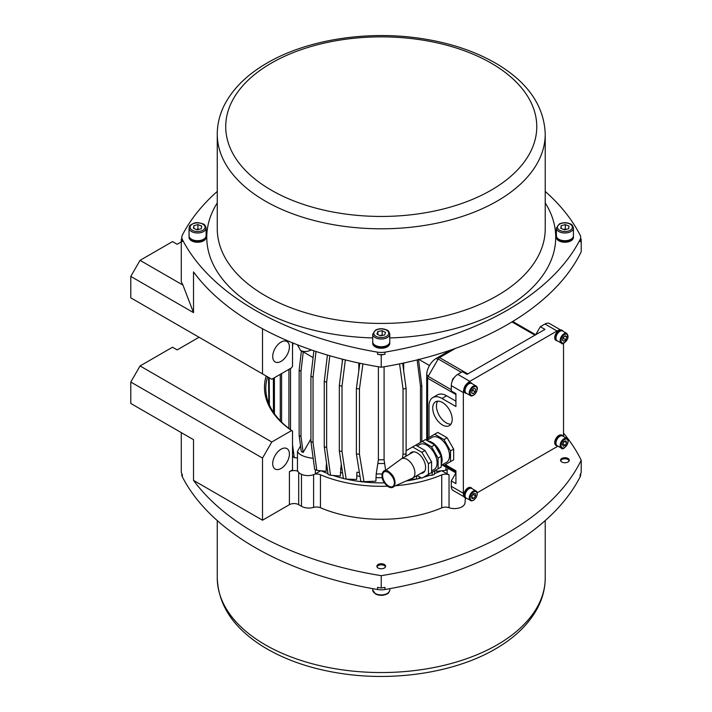 <?xml version="1.0" encoding="UTF-8"?>
<svg xmlns="http://www.w3.org/2000/svg" width="712" height="712" viewBox="0 0 712 712"><rect width="100%" height="100%" fill="white"/><g stroke="black" fill="none" stroke-linecap="round" stroke-linejoin="round"><path stroke-width="1.07" d="M465.23 392.971A5.901 3.409 -60 0 1 465.025 392.873A5.901 3.409 -60 0 1 463.806 390.167A5.901 3.409 -60 0 1 463.859 389.33A5.901 3.409 -60 0 1 467.286 383.403A5.901 3.409 -60 0 1 470.926 382.647A5.901 3.409 -60 0 1 471.122 382.771M466.565 393.38A5.901 3.409 -60 0 1 465.426 393.104A5.901 3.409 -60 0 1 464.206 390.399A5.901 3.409 -60 0 1 466.778 384.462A5.901 3.409 -60 0 1 471.335 382.878A5.901 3.409 -60 0 1 472.136 383.724M465.23 497.946A5.901 3.409 -60 0 1 465.025 497.839A5.901 3.409 -60 0 1 463.859 495.908A9.185 5.304 -60 0 1 463.343 493.265L463.343 392.579A9.185 5.304 -60 0 1 463.859 389.33M463.859 495.908A5.901 3.409 -60 0 1 463.806 495.143A5.901 3.409 -60 0 1 466.378 489.197A5.901 3.409 -60 0 1 470.926 487.622A5.901 3.409 -60 0 1 471.122 487.747M557.888 446.113A9.185 5.304 -60 0 1 557.033 446.673L477.209 492.757M556.143 445.463A5.901 3.409 -60 0 1 555.938 445.356A5.901 3.409 -60 0 1 554.71 442.659A5.901 3.409 -60 0 1 557.291 436.714A5.901 3.409 -60 0 1 561.839 435.13A5.901 3.409 -60 0 1 562.035 435.263M563.521 343.255L563.521 435.424A9.185 5.304 -60 0 1 563.468 436.456M556.143 340.487A5.901 3.409 -60 0 1 555.938 340.389A5.901 3.409 -60 0 1 554.71 337.684A5.901 3.409 -60 0 1 559.579 330.119A5.901 3.409 -60 0 1 561.839 330.163A5.901 3.409 -60 0 1 562.035 330.288M467.286 383.403A9.185 5.304 -60 0 1 469.831 381.329L557.033 330.991A9.185 5.304 -60 0 1 559.579 330.119M557.469 445.863A5.901 3.409 -60 0 1 556.339 445.587A5.901 3.409 -60 0 1 555.111 442.891A5.901 3.409 -60 0 1 557.692 436.945A5.901 3.409 -60 0 1 562.24 435.361A5.901 3.409 -60 0 1 563.05 436.207M556.241 444.626A5.571 3.222 -60 0 1 557.736 438.281A5.571 3.222 -60 0 1 562.694 436.002L566.868 438.414A5.571 3.222 120 0 0 561.91 440.692A5.571 3.222 120 0 0 560.415 447.038A5.571 3.222 120 0 0 561.287 448.07L557.113 445.659A5.571 3.222 -60 0 1 556.241 444.626M563.21 446.219L562.427 444.377L563.753 441.671L565.871 440.808L566.663 442.65L565.337 445.356L563.21 446.219M562.551 444.11L564.34 441.307M563.014 444.012L565.337 445.356M564.465 441.378L566.663 442.65M466.565 498.347A5.901 3.409 -60 0 1 465.426 498.071A5.901 3.409 -60 0 1 464.206 495.374A5.901 3.409 -60 0 1 466.778 489.429A5.901 3.409 -60 0 1 471.335 487.853A5.901 3.409 -60 0 1 472.136 488.69M475.963 490.897C477.636 491.921 477.707 494.128 476.168 497.528L473.729 500.171L471.736 500.874L466.209 498.151A5.571 3.222 -60 0 1 466.209 491.707A5.571 3.222 -60 0 1 471.789 488.494L475.963 490.897A5.571 3.222 120 0 0 470.383 494.119A5.571 3.222 120 0 0 470.383 500.554A5.571 3.222 120 0 0 471.513 500.812M473.827 498.347L471.887 498.436L471.691 496.077L473.444 493.647L475.385 493.558L475.58 495.908L473.827 498.347L471.78 497.163M471.513 497.012L473.124 494.084M473.257 494.573L475.58 495.908M557.469 340.897A5.901 3.409 -60 0 1 556.339 340.621A5.901 3.409 -60 0 1 555.111 337.915A5.901 3.409 -60 0 1 557.692 331.97A5.901 3.409 -60 0 1 562.24 330.395A5.901 3.409 -60 0 1 563.05 331.24M557.113 340.692A5.571 3.222 -60 0 1 557.113 334.248A5.571 3.222 -60 0 1 562.694 331.036L566.868 333.438A5.571 3.222 120 0 0 561.287 336.66A5.571 3.222 120 0 0 561.287 343.095L557.113 340.692M566.672 337.016L565.826 339.775L563.699 341.297L562.418 340.06L563.254 337.301L565.381 335.779L566.672 337.016L565.008 336.055M562.809 338.77L563.512 338.431L563.771 336.936M563.512 338.431L565.826 339.775M560.513 329.896L549.566 323.568A9.185 5.304 120 0 0 544.974 324.022L540.337 326.701L544.974 329.38L467.054 374.37L462.408 371.691L457.772 374.37A9.185 5.304 120 0 0 451.283 385.619L451.283 390.968L455.92 393.647L455.92 406.507L442.001 398.471L446.647 395.792L455.92 401.15M455.92 472.91L442.054 464.909L455.92 472.91L442.054 464.909L455.92 472.91L451.283 480.947L455.92 483.626L455.92 470.774L445.32 464.651M451.283 480.947L451.283 486.305A9.185 5.304 120 0 0 453.179 490.506L464.135 496.834M429.016 437.488L429.016 405.965A18.37 10.6 60 0 1 432.825 397.563A18.37 10.6 60 0 1 442.001 398.471M428.117 439.633L428.117 438.013L437.827 432.407L447.109 437.755L453.669 449.121L453.669 459.827L447.109 463.619M432.727 408.11A13.777 7.957 60 0 1 435.584 401.808A13.777 7.957 60 0 1 449.352 409.756A13.777 7.957 60 0 1 449.352 425.66A13.777 7.957 60 0 1 438.743 421.976A13.777 7.957 60 0 1 432.727 408.11M452.316 380.947A3.284 1.896 -60 0 1 454.256 377.6M454.158 377.627L454.292 377.547A2.634 1.522 120 0 0 454.158 377.627A2.634 1.522 120 0 0 452.289 380.858A2.634 1.522 120 0 0 452.298 381.009L452.289 380.858M466.209 393.175A5.571 3.222 -60 0 1 466.209 386.741A5.571 3.222 -60 0 1 471.789 383.519L475.963 385.931A5.571 3.222 120 0 0 470.383 389.144A5.571 3.222 120 0 0 470.383 395.587L466.209 393.175M475.224 391.76L473.195 393.7L471.602 392.971L472.038 390.292L474.076 388.352L475.669 389.081L475.224 391.76L472.91 390.416L472.91 389.464M471.905 391.137L472.91 390.416M471.629 392.793L473.195 393.7M540.337 326.701L535.7 334.738L512.711 321.468L535.691 334.738L512.711 321.468M455.475 348.382L439.526 357.593A2.626 1.513 120 0 0 438.218 358.973L428.17 376.372A2.626 1.513 120 0 0 427.627 378.205L427.627 439.918M432.825 397.563L437.462 394.884A18.37 10.6 60 0 1 446.647 395.792M437.693 401.176A13.777 7.957 -120 0 0 436.438 405.965A13.777 7.957 -120 0 0 450.954 424.147M450.749 350.037L436.198 358.439A13.439 7.761 120 0 0 426.702 374.895L426.702 440.327M447.973 468.327L447.821 469.422A109.541 63.243 0 0 1 445.694 470.338L446.113 467.25M436.287 469.858L436.305 471.335L445.694 470.338M434.907 470.659L434.373 474.503A109.541 63.243 0 0 1 431.962 475.251L432.398 472.109M426.123 475.732L431.962 475.251M419.368 476.737L419.101 478.544A109.541 63.243 0 0 1 416.36 479.105L416.876 475.661M409.889 479.354L416.36 479.105M420.472 442.419L420.472 386.144L417.143 359.916M403.677 370.658L403.677 363.022M402.663 363.236L406.107 388.565L406.107 450.714M406.036 454.345L405.715 456.356M402.378 458.279L403.037 454.274L403.037 388.93L399.565 363.885M385.646 470.329L384.088 459.774L384.088 366.76M378.392 366.76L378.392 459.774L376.221 473.907L375.883 481.205L363.983 481.65L359.453 454.274L359.453 388.93L362.924 363.885M363.983 481.65A109.541 63.243 0 0 1 360.824 481.33L356.383 453.909L356.383 388.565L359.827 363.236M358.812 363.022L358.812 370.658M359.382 472.528A96.067 55.465 180 0 1 356.943 472.181L356.659 479.452L346.13 479.105L342.009 451.488L342.009 386.144L345.347 359.916M346.13 479.105A109.541 63.243 0 0 1 343.389 478.544L339.321 450.901L339.321 385.557L342.632 359.231M342.294 359.142L342.294 361.865M341.253 464.064L340.318 476.034L330.528 475.251L326.648 447.501L326.648 382.166L329.825 355.751M330.528 475.251A109.541 63.243 0 0 1 328.116 474.503L324.263 446.736L324.263 381.401L327.413 355.048M326.559 463.289L326.452 464.082A25.828 14.916 120 0 0 326.194 467.748L326.194 471.326L316.787 470.338L313.04 442.508L313.04 377.173L316.03 351.488M316.787 470.338A109.541 63.243 0 0 1 314.668 469.422L310.922 441.591L310.922 376.248L313.885 350.767M313.093 357.593L303.241 351.906L301.007 371.263L301.007 436.598L303.125 452.503L310.922 438.993M356.383 453.909A114.792 66.269 0 0 0 359.453 454.274M356.383 388.565A114.792 66.269 0 0 0 359.453 388.93M339.321 385.557A114.792 66.269 0 0 0 342.009 386.144M339.321 450.901A114.792 66.269 0 0 0 342.009 451.488M324.263 381.401A114.792 66.269 0 0 0 326.648 382.166M324.263 446.736A114.792 66.269 0 0 0 326.648 447.501M310.922 376.248A114.792 66.269 0 0 0 313.04 377.173M310.922 441.591A114.792 66.269 0 0 0 313.04 442.508M303.125 452.503L301.274 451.426L299.156 435.53L299.156 370.187A114.792 66.269 0 0 0 301.007 371.263M299.156 435.53A114.792 66.269 0 0 0 301.007 436.598M403.037 454.274A114.792 66.269 0 0 0 406.036 453.918M403.037 388.93A114.792 66.269 0 0 0 406.107 388.565M421.833 441.645L421.833 385.86L418.46 359.168M420.472 386.144A114.792 66.269 0 0 0 421.833 385.86M303.241 351.906L300.544 350.446L297.465 344.813M299.156 370.187L301.381 350.927M321.254 470.81A96.423 55.669 0 0 0 328.001 473.64M333.118 475.474A96.423 55.669 0 0 0 343.371 478.428M346.272 479.114A96.423 55.669 0 0 0 384.302 482.869M406.134 481.009A96.423 55.669 0 0 0 416.217 479.114M419.119 478.428A96.423 55.669 0 0 0 421.317 477.868M423.418 477.289A96.423 55.669 0 0 0 429.372 475.474M434.489 473.64A96.423 55.669 0 0 0 441.235 470.81M300.535 445.881L297.465 451.497C299.262 454.959 304.505 457.238 313.173 458.332M297.465 451.497L297.465 469.537A10.493 6.061 0 0 0 297.919 471.308A10.493 6.061 0 0 0 314.757 474.156A10.493 6.061 0 0 0 315.38 473.827L320.703 470.757M292.525 444.786L294.261 457.638L297.465 457.994M293.006 343.033L292.525 347.162M290.514 368.424L290.514 429.674M294.261 457.638A109.541 63.243 0 0 1 292.668 456.41L292.525 455.351M288.921 428.473L288.921 369.35M281.596 373.577L281.596 422.109M280.279 420.774L280.27 374.343M274.387 377.743L274.432 413.752M273.435 412.284L273.363 378.33M269.18 377.743L269.412 404.995M268.851 403.686L268.54 377.369M280.27 420.721A114.792 66.269 0 0 0 281.596 422.1M273.363 411.856A114.792 66.269 0 0 0 274.387 413.414M268.54 401.791A114.792 66.269 0 0 0 269.18 403.562M311.358 349.904C307.272 351.87 303.668 352.048 300.544 350.446M441.787 470.757L447.109 473.827A10.493 6.061 0 0 0 449.041 474.708A6.559 3.791 0 0 0 441.734 474.877L441.734 507.87A102.323 59.078 180 0 1 320.453 507.745A6.559 3.791 0 0 0 313.609 507.407A10.493 6.061 180 0 1 301.47 506.285L298.684 504.674A6.559 3.791 0 0 0 289.41 504.674L262.505 520.205L193.522 480.377A288.609 166.626 180 0 0 381.24 575.679A288.609 166.626 180 0 0 581.214 460.219A288.609 166.626 180 0 0 563.521 433.118M465.426 498.071L465.025 502.53A10.493 6.061 180 0 1 459.658 507.816A10.493 6.061 180 0 1 449.041 507.701A6.559 3.791 0 0 0 441.734 507.87M262.505 328.748L262.505 373.889L271.779 379.247L291.6 367.801L292.525 366.19L292.525 342.837M272.714 356.534A11.81 6.817 -60 0 1 277.867 344.653A11.81 6.817 -60 0 1 286.963 341.493A11.81 6.817 -60 0 1 286.963 355.119A11.81 6.817 -60 0 1 275.152 361.936A11.81 6.817 -60 0 1 272.714 356.534M262.505 373.889L130.785 297.839L130.785 276.416L193.522 312.639L182.966 285.12A288.609 166.626 180 0 1 181.275 281.774L181.275 239.463A288.609 166.626 0 0 0 182.334 241.599A13.119 7.574 180 0 1 181.8 239.463L181.8 237.318A13.119 7.574 180 0 1 182.334 235.174A288.609 166.626 180 0 1 217.258 191.421M381.24 354.914A288.609 166.626 0 0 0 384.952 354.3A13.119 7.574 180 0 1 377.538 354.3A288.609 166.626 0 0 0 381.24 354.914L381.24 367.232A288.609 166.626 0 0 1 193.522 271.931L193.522 312.639M545.232 191.421A288.609 166.626 180 0 1 580.147 235.174A13.119 7.574 180 0 1 580.689 237.318A13.119 7.574 180 0 1 580.147 239.463A288.609 166.626 180 0 1 384.952 352.155A13.119 7.574 180 0 1 377.538 352.155A288.609 166.626 180 0 1 182.334 239.463A13.119 7.574 180 0 1 181.8 237.318M381.24 367.232A288.609 166.626 0 0 0 581.214 251.781L581.214 239.463A288.609 166.626 0 0 0 580.689 238.378M580.689 237.318L580.689 239.463A13.119 7.574 180 0 1 580.147 241.599A288.609 166.626 0 0 0 581.214 239.463M181.8 238.378A288.609 166.626 0 0 0 181.275 239.463M182.966 285.12L140.059 260.343L130.785 276.416M140.059 260.343L172.526 241.599L177.163 244.278L181.275 241.911M297.919 471.308A6.559 3.791 0 0 0 289.41 471.682L292.525 469.884L292.525 431.107A115.442 66.652 180 0 1 265.798 388.458A115.442 66.652 180 0 1 267.578 376.817M181.8 473.622L181.8 474.682A13.119 7.574 0 0 0 182.334 476.826A288.609 166.626 0 0 0 377.538 589.518A13.119 7.574 0 0 0 384.952 589.518A288.609 166.626 0 0 0 580.147 476.826L580.147 474.682A288.609 166.626 180 0 0 581.214 472.537L581.214 460.219M384.952 589.518L384.952 587.382A288.609 166.626 180 0 1 381.24 587.996L381.24 575.679M182.334 476.826L182.334 474.682A288.609 166.626 180 0 1 181.275 472.537L181.275 432.602M182.966 433.581L193.522 439.678L193.522 480.377M381.24 587.996A288.609 166.626 180 0 1 377.538 587.382L377.538 589.518M193.522 439.678L130.785 403.455L130.785 382.033L262.505 458.083L262.505 520.205M262.505 458.083L271.779 442.01L140.059 365.959L130.785 382.033M140.059 365.959L172.526 347.216L177.163 349.895L199.057 337.257M266.163 375.998A116.759 67.409 0 0 0 291.6 430.573L271.779 442.01M291.6 430.573L292.525 431.107M289.41 454.007A11.81 6.817 -60 0 1 284.257 465.888A11.81 6.817 -60 0 1 275.152 469.057A11.81 6.817 -60 0 1 275.152 455.422A11.81 6.817 -60 0 1 286.963 448.605A11.81 6.817 -60 0 1 289.41 454.007M378.161 568.043A4.361 2.519 180 0 1 376.888 566.263A4.361 2.519 180 0 1 381.24 563.744A4.361 2.519 180 0 1 385.601 566.263A4.361 2.519 180 0 1 382.914 568.585A4.361 2.519 180 0 1 378.161 568.043M567.989 461.999A4.361 2.519 180 0 1 563.236 462.551A4.361 2.519 180 0 1 560.549 460.219A4.361 2.519 180 0 1 564.91 457.709A4.361 2.519 180 0 1 569.271 460.219A4.361 2.519 180 0 1 567.989 461.999M320.453 507.745L320.453 474.753A102.323 59.078 0 0 0 387.435 486.198M395.463 485.735A102.323 59.078 0 0 0 441.734 474.877M376.986 566.805A4.361 2.519 180 0 1 378.161 565.577A4.361 2.519 180 0 1 378.205 565.551M384.284 565.551A4.361 2.519 180 0 1 384.329 565.577A4.361 2.519 180 0 1 385.503 566.805M377.04 566.93A4.245 2.448 180 0 1 377.422 566.2A4.245 2.448 180 0 1 378.241 565.524A4.245 2.448 180 0 1 384.24 565.524A4.245 2.448 180 0 1 385.45 566.93M560.656 460.771A4.361 2.519 180 0 1 561.821 459.543A4.361 2.519 180 0 1 561.866 459.516M567.945 459.516A4.361 2.519 180 0 1 567.989 459.543A4.361 2.519 180 0 1 569.164 460.771M560.7 460.895A4.245 2.448 180 0 1 561.91 459.489A4.245 2.448 180 0 1 564.42 458.795A4.245 2.448 180 0 1 567.909 459.489A4.245 2.448 180 0 1 569.111 460.895M320.453 474.753A6.559 3.791 0 0 0 314.757 474.156M580.147 476.826A13.119 7.574 0 0 0 580.689 474.682L580.689 473.622M573.436 228.071C572.742 225.544 571.816 224.209 570.65 224.066C566.859 222.269 563.05 222.26 559.223 224.031L556.384 228.071A8.526 4.922 0 0 0 564.545 232.984A8.526 4.922 0 0 0 573.4 228.481A8.526 4.922 0 0 0 573.436 228.071L573.436 235.779A8.526 4.922 180 0 1 573.4 236.197A8.526 4.922 180 0 1 573.436 236.607L573.436 237.318A8.526 4.922 180 0 1 570.935 240.798A8.526 4.922 180 0 1 561.643 241.866A8.526 4.922 180 0 1 556.384 237.318L556.384 236.607A8.526 4.922 180 0 1 556.41 236.197M389.74 342.232A8.526 4.922 180 0 1 389.776 342.65L389.776 343.353A8.526 4.922 180 0 1 381.24 348.275A8.526 4.922 180 0 1 372.714 343.353L372.714 342.65A8.526 4.922 180 0 1 372.75 342.232M206.08 236.197A8.526 4.922 180 0 1 206.106 236.607L206.106 237.318A8.526 4.922 180 0 1 203.614 240.798A8.526 4.922 180 0 1 194.323 241.866A8.526 4.922 180 0 1 189.054 237.318L189.054 236.607A8.526 4.922 180 0 1 189.081 236.197M389.776 342.65A8.526 4.922 180 0 1 381.24 347.572A8.526 4.922 180 0 1 372.714 342.65M375.544 345.48A8.526 4.922 180 0 1 372.714 341.813L372.714 334.106A8.526 4.922 0 0 0 375.544 337.764A8.526 4.922 0 0 0 384.72 338.601A8.526 4.922 0 0 0 389.776 334.106L389.776 341.813A8.526 4.922 180 0 1 384.72 346.317A8.526 4.922 180 0 1 375.544 345.48M380.306 335.815L376.924 334.062L377.867 331.498L382.184 330.68L385.566 332.433L384.622 335.005L380.306 335.815M377.867 331.498L377.867 334.551M382.691 335.37L382.184 334.969L382.184 330.68M382.184 334.969L380.012 335.663M206.106 236.607A8.526 4.922 180 0 1 203.614 240.095A8.526 4.922 180 0 1 194.323 241.163A8.526 4.922 180 0 1 189.054 236.607M206.106 235.779A8.526 4.922 180 0 1 197.58 240.701A8.526 4.922 180 0 1 189.054 235.779L189.054 228.071A8.526 4.922 0 0 0 197.58 232.993A8.526 4.922 0 0 0 206.106 228.071L206.106 235.779M193.851 225.713L197.963 224.6L201.692 226.096L201.309 228.712L197.197 229.825L193.468 228.33L193.851 225.713L193.851 228.481M198.773 229.398L197.963 228.881L196.494 229.54M197.963 228.881L197.963 224.6M573.436 236.607A8.526 4.922 180 0 1 570.935 240.095A8.526 4.922 180 0 1 561.643 241.163A8.526 4.922 180 0 1 556.384 236.607M573.4 236.197A8.526 4.922 180 0 1 564.545 240.701A8.526 4.922 180 0 1 556.384 235.779L556.384 228.071M569.022 226.096L568.639 228.712L564.527 229.825L560.798 228.33L561.181 225.713L565.292 224.6L569.022 226.096M566.102 229.398L565.292 228.881L563.815 229.54M561.181 228.481L561.181 225.713M565.292 228.881L565.292 224.6M418.959 359.462L429.478 365.532M434.676 434.222L443.95 439.58L447.109 437.755M443.95 439.58L450.509 450.936L450.509 461.652L443.95 465.434L442.544 464.624M426.808 440.39L432.095 437.337A14.427 8.33 60 0 1 446.531 445.668A14.427 8.33 60 0 1 446.531 462.328L441.235 465.381M453.669 459.827L450.509 461.652M450.509 450.936L453.669 449.121M427.787 440.959A14.427 8.33 60 0 1 439.108 449.948A14.427 8.33 60 0 1 441.235 464.251M435.45 446.282A13.119 7.574 60 0 1 440.461 454.95M438.085 468.825L441.235 467.01L441.235 456.294L434.676 444.938L425.402 439.58L422.243 441.404L431.525 446.753L438.085 458.119L438.085 468.825L431.525 472.617M415.755 445.151L412.595 446.967L421.878 452.325L428.437 463.69L428.437 474.397L431.588 472.581L431.588 461.866L425.028 450.5L415.755 445.151L422.243 441.404M441.235 456.294L438.085 458.119M434.676 444.938L431.525 446.753M431.588 470.952L434.098 469.502A14.427 8.33 -120 0 0 436.314 457.941A14.427 8.33 -120 0 0 426.88 445.223A14.427 8.33 -120 0 0 419.671 444.51L417.161 445.961M425.028 450.5L421.878 452.325M406.036 456.169L406.036 450.758L412.595 446.967M428.437 474.397L421.878 478.188L417.188 475.483M409.72 454.042A11.81 6.817 60 0 1 411.331 452.351A11.81 6.817 60 0 1 423.142 459.169A11.81 6.817 60 0 1 423.142 472.804A11.81 6.817 60 0 1 420.872 473.355M431.588 461.866L428.437 463.69M385.067 470.748L401.123 459.026A11.152 6.435 60 0 1 401.461 458.813A11.152 6.435 60 0 1 407.033 459.365A11.152 6.435 60 0 1 414.313 469.19A11.152 6.435 60 0 1 412.604 478.126A11.152 6.435 60 0 1 412.248 478.304L394.074 486.349M384.124 471.842A8.553 4.939 -120 0 0 382.709 474.397A8.553 4.939 -120 0 0 388.654 486.056A8.553 4.939 -120 0 0 389.74 486.572A8.553 4.939 -120 0 0 392.659 486.625M388.761 471.762A8.891 5.135 60 0 1 394.635 479.844A8.891 5.135 60 0 1 392.917 486.866A8.891 5.135 60 0 1 384.311 481.588A8.891 5.135 60 0 1 384.044 471.495M561.314 446.86A4.922 2.839 -60 0 1 565.052 439.242A4.922 2.839 -60 0 1 567.268 444.43A4.922 2.839 -60 0 1 561.314 446.86M472.172 500.483A4.922 2.839 -60 0 1 471.629 493.87A4.922 2.839 -60 0 1 477.102 493.63A4.922 2.839 -60 0 1 472.172 500.483M567.74 338.262A4.922 2.839 -60 0 1 561.759 342.561A4.922 2.839 -60 0 1 564.127 334.791A4.922 2.839 -60 0 1 567.74 338.262M451.283 385.619L463.343 392.579M469.831 381.329L457.772 374.37M463.343 493.265L451.283 486.305M474.717 394.217A4.922 2.839 -60 0 1 470.232 392.161A4.922 2.839 -60 0 1 475.963 386.696A4.922 2.839 -60 0 1 474.717 394.217M544.974 324.022L557.033 330.991M467.82 373.925L439.526 357.593M511.964 321.922L534.926 335.183M455.92 472.029L444.226 465.274M427.627 378.205L455.92 394.537M437.942 359.444L436.198 358.439M428.437 375.9L426.702 374.895M438.218 358.973L461.323 372.323M451.283 389.713L428.17 376.372M384.088 459.774A93.797 54.157 180 0 1 378.392 459.774M378.054 463.494A94.153 54.361 0 0 0 384.435 463.494M381.988 473.978A96.067 55.465 180 0 1 376.221 473.907M375.883 477.627A96.423 55.669 0 0 0 382.059 477.707M356.659 475.874A96.423 55.669 0 0 0 360.005 476.346M342 469.146A96.067 55.465 180 0 1 340.585 468.772M340.318 472.448A96.423 55.669 0 0 0 342.57 473.035M326.194 467.748A96.423 55.669 0 0 0 327.235 468.158M315.38 473.827L315.38 469.733M449.041 507.701L449.041 474.708M447.109 473.827L447.109 469.733M377.538 352.155L377.538 354.3M182.334 241.599L182.334 239.463M580.147 239.463L580.147 241.599M384.952 354.3L384.952 352.155M289.41 504.674L289.41 471.682M298.684 504.674L298.684 472.376M301.47 474.299L301.47 506.285M313.609 474.646L313.609 507.407M217.258 202.911A174.476 100.739 0 0 0 372.714 337.933M389.776 337.933A174.476 100.739 0 0 0 545.232 202.911M545.232 134.123L545.232 228.748A163.983 94.678 180 0 1 381.258 323.426A163.983 94.678 180 0 1 217.258 228.748L217.258 134.123A163.983 94.678 0 0 0 381.24 228.801A163.983 94.678 0 0 0 545.232 134.123C544.217 106.836 528.98 83.954 499.521 65.504C476.684 51.531 449.379 42.355 417.606 37.985C364.606 30.634 306.115 40.192 267.196 62.976C247.634 74.262 233.527 87.959 224.894 104.077C219.848 113.742 217.302 123.755 217.258 134.123M271.272 63.163A155.528 89.792 180 0 1 491.218 63.163A155.528 89.792 180 0 1 491.218 190.149A155.528 89.792 180 0 1 271.272 190.149A155.528 89.792 180 0 1 271.272 63.163M376.248 336.456A7.476 4.316 180 0 1 378.926 329.14A7.476 4.316 180 0 1 388.556 334.142A7.476 4.316 180 0 1 376.248 336.456M194.403 223.301A7.476 4.316 180 0 1 205.029 227.573A7.476 4.316 180 0 1 193.308 230.75A7.476 4.316 180 0 1 194.403 223.301M497.198 644.823A163.983 94.678 180 0 1 318.487 665.337A163.983 94.678 180 0 1 217.258 577.877C218.273 605.164 233.509 628.046 262.968 646.496C285.806 660.469 313.111 669.645 344.884 674.015C397.883 681.366 456.374 671.808 495.294 649.024C514.856 637.738 528.963 624.041 537.596 607.923C542.642 598.258 545.187 588.245 545.232 577.877A163.983 94.678 180 0 1 497.198 644.823M389.776 588.673L389.776 589.972A8.526 4.922 180 0 1 381.24 594.894A8.526 4.922 180 0 1 372.714 589.972L372.714 588.673M572.359 227.573A7.476 4.316 180 0 1 560.638 230.759A7.476 4.316 180 0 1 561.723 223.301A7.476 4.316 180 0 1 572.359 227.573M561.287 448.07C562.961 451.764 571.487 440.924 566.868 438.414M561.287 343.095C562.436 344.937 564.643 343.3 567.909 338.191L566.868 333.438M470.383 395.587C471.202 396.344 472.643 395.961 474.699 394.43C477.779 390.132 478.197 387.301 475.963 385.931M389.776 334.106C389.081 331.578 388.156 330.252 386.99 330.101C383.198 328.303 379.389 328.294 375.562 330.065L372.714 334.106M206.106 228.071C205.421 225.544 204.495 224.209 203.329 224.066C199.209 222.562 196.138 222.251 194.127 223.15C188.199 225.962 190.042 225.508 189.054 228.071M217.258 520.579L217.258 577.877M545.232 520.579L545.232 577.877M389.776 589.972C389.081 592.491 388.156 593.826 386.99 593.968C383.198 595.766 379.389 595.784 375.562 594.004L372.714 589.972M412.604 478.126L424.752 471.113M401.461 458.813L413.601 451.8M382.709 474.397C383.038 471.629 384.889 470.926 388.28 472.287C398.204 480.689 394.012 489.144 389.74 486.572M388.681 471.611C382.549 466.36 377.565 478.482 388.156 486.679C390.79 488.121 392.802 487.951 394.19 486.198C395.961 480.502 394.128 475.643 388.681 471.611"/></g></svg>
